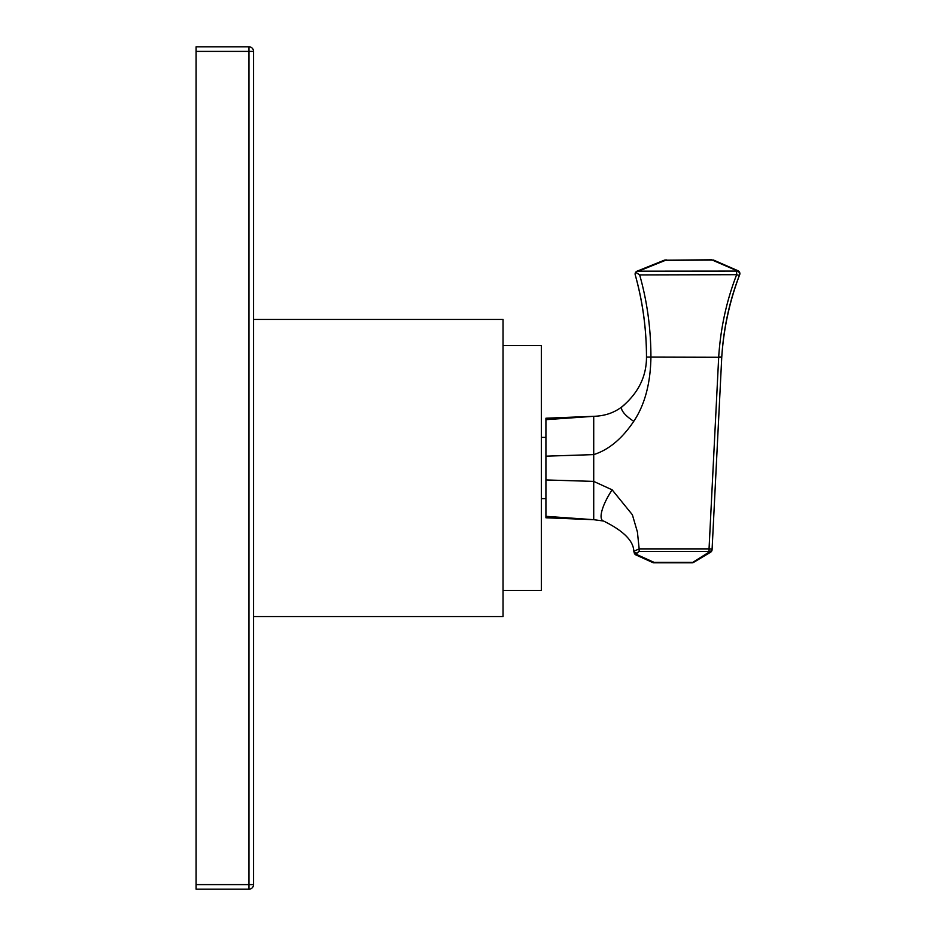 <?xml version="1.0" encoding="UTF-8"?>
<svg xmlns="http://www.w3.org/2000/svg" width="936" height="936" viewBox="0 0 936 936"><rect width="100%" height="100%" fill="white"/><g stroke="black" fill="none" stroke-linecap="round" stroke-linejoin="round"><path stroke-width="1.4" d="M248.941 46.8A4.598 4.598 0 0 1 253.539 51.398L253.539 884.602L196.104 884.602L196.104 46.8L248.941 46.8L248.941 51.398L196.104 51.398M253.539 51.398L248.941 51.398L248.941 889.2L196.104 889.2L196.104 884.602M253.539 884.602A4.598 4.598 0 0 1 248.941 889.2M253.539 319.433L503.041 319.433L503.041 616.567L253.539 616.567M503.041 345.618L541.336 345.618L541.336 590.382L503.041 590.382M541.336 437.369L545.922 437.369M541.336 498.631L545.922 498.631M545.922 516.333L593.716 519.691L545.922 517.784L545.922 418.216L593.716 416.309L593.716 481.396L612.132 489.832A30.876 9.22 123.6 0 0 603.544 521.024C623.399 530.77 633.485 540.856 633.824 551.281A3.065 2.551 -15.4 0 0 636.784 553.036L639.159 551.456L709.043 551.456L709.008 552.181A3.065 1.919 59.2 0 0 710.588 552.228L693.599 562.372A3.065 1.919 -120.8 0 1 692.032 562.325L653.983 562.325L637.217 554.732L636.784 553.036M593.716 519.691L603.544 521.024L593.716 519.691L593.716 481.396L545.922 479.946M545.922 456.183L593.716 454.603L593.716 431.578M545.922 419.667L593.716 416.309C604.867 415.993 614.39 412.729 622.3 406.505L624.265 404.925M593.705 416.801L593.716 425.014M612.132 489.832L632.373 514.753L637.416 531.999L639.159 548.882L709.043 548.882L718.696 356.932L721.761 357.107C723.551 328.349 729.472 301.018 739.498 275.102L739.674 274.681A3.065 3.065 -66.4 0 0 738.048 270.773L711.582 259.775L736.808 270.668A3.065 2.89 21.6 0 1 739.674 274.681C729.624 301.181 723.645 328.665 721.761 357.107L721.761 357.107M718.696 357.107L718.696 356.932C720.591 328.021 726.582 300.608 736.655 274.681L736.644 271.089L637.053 271.183A3.065 3.065 -111.9 0 0 635.228 274.856L635.708 272.236L639.662 274.915C647.127 301.228 650.883 328.618 650.929 357.107L721.75 357.283L712.109 549.011A3.065 2.574 -177.5 0 1 709.043 551.456L709.043 548.882L712.109 549.011L712.074 549.736A3.065 3.065 0 0 1 710.588 552.228M633.777 421.294A17.702 5.756 -147.9 0 1 622.3 406.505C638.457 392.769 646.519 376.307 646.483 357.107C646.46 329.18 642.704 301.766 635.228 274.856L635.228 274.856C642.693 301.263 646.437 328.676 646.483 357.107L650.929 357.107C650.497 383.421 644.787 404.82 633.777 421.294C622.066 438.762 608.704 449.853 593.716 454.603M712.074 549.736A3.065 2.574 -177.5 0 1 709.008 552.181L692.032 562.805A3.065 3.065 0 0 0 693.599 562.372A3.065 3.065 0 0 1 692.032 562.805L653.983 562.805A3.065 3.065 0 0 1 652.72 562.536L635.953 554.943A3.065 3.065 0 0 1 634.234 552.86L633.824 551.281L639.159 548.882L639.159 551.456M634.234 552.86A3.065 2.562 -13.3 0 0 637.217 554.732A3.065 1.661 -65.6 0 1 635.953 554.943M712.109 549.011L721.75 357.283M712.822 260.185A3.065 2.375 113.6 0 1 714.051 260.278L738.059 270.773A3.065 2.375 -66.4 0 0 736.808 270.668L736.644 271.089A3.065 2.89 21.6 0 1 739.498 275.102A3.065 0.632 21.2 0 1 736.655 274.681L639.662 274.915M711.582 259.775L665.695 260.22A4.586 3.44 -111.8 0 0 663.998 260.325L712.542 260.068A3.065 2.106 108 0 1 713.501 260.068L713.22 259.986M638.095 271.335L665.695 260.22M666.268 259.88L664.431 260.173M712.542 260.068L665.788 260.185A4.54 2.995 -118.5 0 0 664.361 260.196L664.817 260.056M636.199 271.697L664.361 260.196M646.483 357.107C646.519 376.307 638.457 392.769 622.3 406.505M653.983 562.805L653.983 562.325A3.065 1.661 114.4 0 1 652.72 562.536A3.065 3.065 0 0 0 653.983 562.805M637.053 271.183L663.998 260.325M739.686 274.693C740.2 273.347 739.662 272.048 738.059 270.773C739.651 272.025 740.2 273.335 739.686 274.693"/></g></svg>
